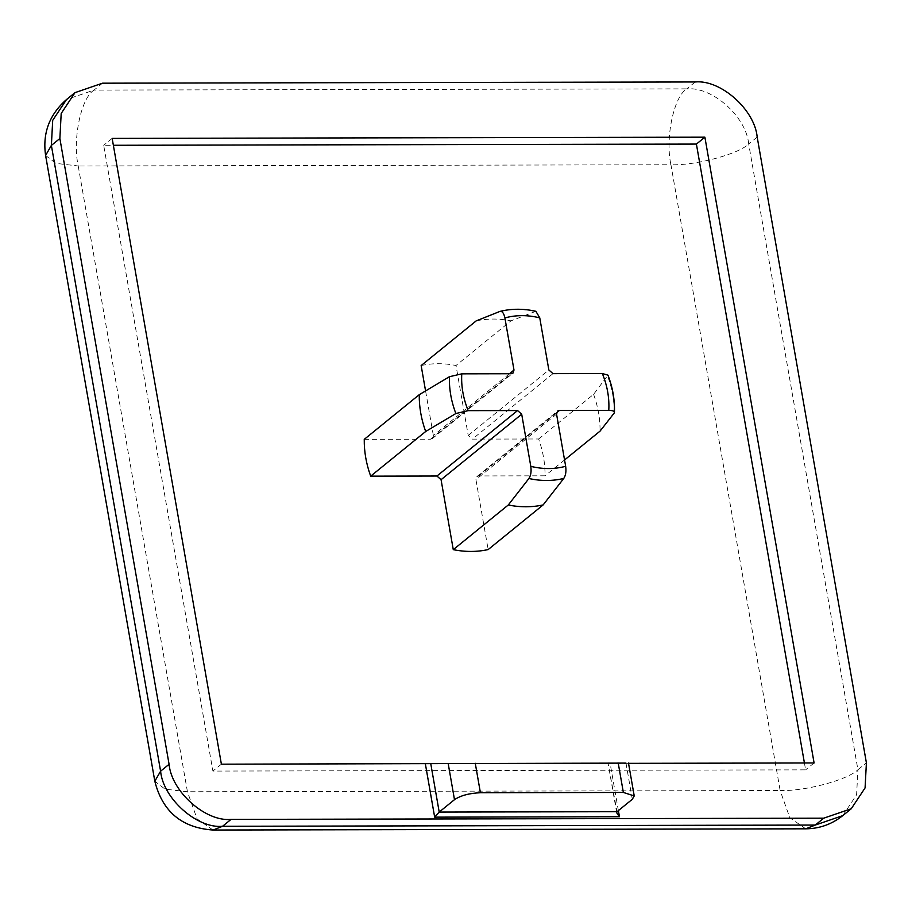 <?xml version="1.0" encoding="UTF-8"?>
<svg xmlns="http://www.w3.org/2000/svg" width="912" height="912" viewBox="0 0 912 912"><rect width="100%" height="100%" fill="white"/><g stroke="black" fill="none" stroke-linecap="round" stroke-linejoin="round"><path stroke-width="0.68" stroke-dasharray="4.56 3.42" d="M628.539 763.344L608.589 763.355L628.482 763.036M616.717 812.831L608.087 763.367L617.025 811.703M618.382 810.597L610.139 763.378L425.345 763.766M364.253 439.345L430.521 439.208L432.356 438.581L433.36 435.526L425.573 390.917M804.418 762.979L805.615 769.853L212.895 771.073L103.683 145.293L113.373 145.282M421.15 365.564C432.345 363.113 443.973 363.09 456.011 365.495L468.221 435.457L472.359 439.128L538.616 438.991C543.062 451.258 545.194 463.524 545.045 475.802L478.777 475.939L476.942 476.566L475.939 479.621L488.148 549.583M538.616 438.991L593.609 394.326L607.951 375.163M535.88 311.288L511.016 320.83L456.011 365.495M564.562 459.956L545.045 475.802M45.6 155.439L55.837 163.362L78.215 165.973C72.31 139.582 81.02 97.846 94.05 90.083L66.519 99.522M102.532 83.186L94.05 90.083L686.759 88.863C673.729 96.615 665.03 138.35 670.936 164.753C695.674 165.619 738.435 154.185 748.695 143.971C746.267 116.645 712.204 86.332 686.759 88.863L695.252 81.966M213.02 830.034L197.083 818.942L187.439 791.753L165.049 789.142L154.812 781.208M842.779 815.624L856.596 794.808L857.918 769.739C847.658 779.965 804.886 791.399 780.148 790.522L789.803 817.722L805.741 828.814M476.144 320.91C487.35 318.459 498.967 318.436 511.016 320.83M593.609 394.326C598.055 406.592 600.199 418.859 600.039 431.137M221.388 764.188L212.895 771.073M112.165 138.407L103.683 145.293M814.097 762.956L805.615 769.853M632.301 799.3L625.985 763.105M430.521 439.208L511.142 373.738M509.443 373.738L433.36 435.526M468.221 435.457L548.853 369.976M552.98 373.646L472.359 439.128M478.777 475.939L556.582 412.76M556.559 414.151L475.939 479.621M534.614 311.391C522.53 308.746 510.902 308.769 499.753 311.459M614.084 413.193C614.471 400.927 612.328 388.649 607.654 376.382M757.188 137.074L748.695 143.971L857.918 769.739L866.4 762.854M78.215 165.973L187.439 791.753L780.148 790.522L670.936 164.753L78.215 165.973M432.356 438.581L512.977 373.111M476.942 476.566L557.574 411.095"/><path stroke-width="1.37" d="M625.985 763.105L221.388 764.188L112.165 138.407L704.885 137.176L814.097 762.956L628.539 763.344M618.211 762.991L623.352 792.437L634.228 795.948L632.301 799.3L617.025 811.703L439.208 812.068L454.484 799.664C460.708 795.503 469.349 793.201 480.407 792.733L475.266 763.287M441.066 479.701L521.698 414.219L530.795 466.351C531.514 471.413 530.887 475.46 528.903 478.515C540.987 481.16 552.615 481.137 563.764 478.447L543.142 504.917L488.148 549.583C476.942 552.034 465.325 552.056 453.275 549.651L441.066 479.701L436.939 476.018L370.682 476.155L425.676 431.501L455.863 413.524L468.198 410.651C463.216 398.384 461.073 386.118 461.768 373.84L511.142 373.738L512.977 373.111L513.992 370.044L509.443 373.738M461.768 373.84L449.434 376.713L419.246 394.691L364.253 439.345C364.093 451.622 366.236 463.889 370.682 476.155M521.698 414.219L517.571 410.548L436.939 476.018M113.373 145.282L696.403 144.073L804.418 762.979M425.573 390.917L421.15 365.564L476.144 320.91L500.05 311.368C511.609 308.575 523.545 308.552 535.88 311.288L539.756 317.843L548.853 369.976L552.98 373.646L602.353 373.544C607.335 385.81 609.478 398.088 608.783 410.354C613.32 410.468 615.087 411.415 614.084 413.193L600.039 431.137L564.562 459.956M468.198 410.651L517.571 410.548M614.084 413.193L614.449 412.349C614.859 399.866 612.693 387.475 607.962 375.151L602.353 373.544M556.582 412.76L559.409 410.457L557.574 411.095L556.559 414.151L565.657 466.283C554.564 469.292 542.936 469.315 530.795 466.351M563.764 478.447C565.748 475.391 566.375 471.333 565.657 466.283M617.025 811.703L616.717 812.831L619.453 816.753L618.382 810.597M430.772 763.72L439.208 812.068L434.659 817.141L619.453 816.753M59.873 138.51L61.195 113.453L75.001 92.636L102.532 83.186L695.252 81.966C720.697 79.447 754.76 109.748 757.188 137.074L866.4 762.854L865.078 787.911L851.272 808.727L823.741 818.178L231.021 819.398C205.576 821.917 171.513 791.616 169.085 764.29L59.873 138.51L51.38 145.407L45.6 155.439C42.408 133.209 49.385 114.57 66.519 99.522L52.702 120.338L51.38 145.407L160.603 771.187C163.031 798.502 197.095 828.814 222.539 826.295L213.02 830.034C181.83 827.857 162.427 811.577 154.812 781.208L160.603 771.187L169.085 764.29M499.753 311.459C502.17 310.946 503.88 313.09 504.895 317.923L513.992 370.044M559.409 410.457L608.783 410.354M425.676 431.501C421.241 419.235 419.098 406.957 419.246 394.691M823.741 818.178L815.248 825.064L842.779 815.624C831.778 824.311 819.432 828.712 805.741 828.814L815.248 825.064L222.539 826.295L231.021 819.398M623.352 792.437L480.407 792.733M543.142 504.917C531.947 507.368 520.319 507.391 508.28 504.997L453.275 549.651M528.903 478.515L508.28 504.997M704.885 137.176L696.403 144.073M448.168 763.469L454.484 799.664M425.345 763.766L434.659 817.141M504.895 317.923C515.987 314.902 527.615 314.879 539.756 317.843M449.434 376.713C449.046 388.991 451.189 401.257 455.863 413.524M634.228 795.948L628.482 763.036M75.001 92.636L66.519 99.533M45.6 155.439L154.812 781.208M851.272 808.727L842.779 815.624M213.02 830.034L805.741 828.814"/></g></svg>
